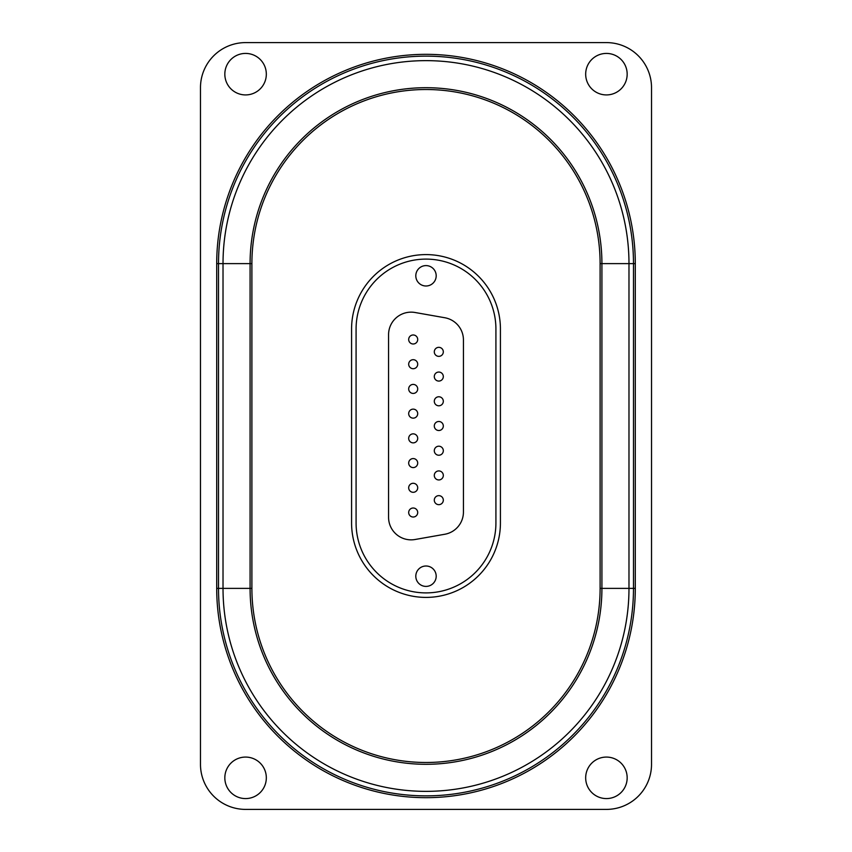 <?xml version="1.0" encoding="UTF-8"?>
<svg xmlns="http://www.w3.org/2000/svg" width="852" height="852" viewBox="0 0 852 852"><rect width="100%" height="100%" fill="white"/><g stroke="black" fill="none" stroke-linecap="round" stroke-linejoin="round"><path stroke-width="1.28" d="M224.832 74.177A20.746 20.746 0 0 0 245.578 94.923A20.746 20.746 0 0 0 266.325 74.177A20.746 20.746 0 0 0 245.578 53.42A20.746 20.746 0 0 0 224.832 74.177M224.832 777.823A20.746 20.746 0 0 0 245.578 798.58A20.746 20.746 0 0 0 266.325 777.823A20.746 20.746 0 0 0 245.578 757.077A20.746 20.746 0 0 0 224.832 777.823M585.675 74.177A20.746 20.746 0 0 0 606.422 94.923A20.746 20.746 0 0 0 627.168 74.177A20.746 20.746 0 0 0 606.422 53.42A20.746 20.746 0 0 0 585.675 74.177M585.675 777.823A20.746 20.746 0 0 0 606.422 798.58A20.746 20.746 0 0 0 627.168 777.823A20.746 20.746 0 0 0 606.422 757.077A20.746 20.746 0 0 0 585.675 777.823M651.524 764.297L651.524 87.703A45.103 45.103 0 0 0 606.422 42.6L245.578 42.6A45.103 45.103 0 0 0 200.476 87.703L200.476 764.297A45.103 45.103 0 0 0 245.578 809.4L606.422 809.4A45.103 45.103 0 0 0 651.524 764.297M600.106 588.381L600.106 263.619A174.106 174.106 0 0 0 426 89.513A174.106 174.106 0 0 0 251.894 263.619L251.894 588.381A174.106 174.106 0 0 0 426 762.487A174.106 174.106 0 0 0 600.106 588.381L601.917 588.381A175.917 175.917 0 0 1 426 764.297A175.917 175.917 0 0 1 250.083 588.381L250.083 263.619A175.917 175.917 0 0 1 426 87.703A175.917 175.917 0 0 1 601.917 263.619L601.917 588.381A175.917 175.917 0 0 1 426 764.297A175.917 175.917 0 0 1 250.083 588.381L218.517 588.381L218.517 263.619L218.517 588.381A207.483 207.483 0 0 0 426 795.864A207.483 207.483 0 0 0 633.483 588.381L633.483 263.619A207.483 207.483 0 0 0 426 56.136A207.483 207.483 0 0 0 218.517 263.619L223.022 263.619L223.022 588.381A202.978 202.978 0 0 0 426 791.359A202.978 202.978 0 0 0 628.978 588.381L635.294 588.381A209.294 209.294 0 0 1 426 797.674A209.294 209.294 0 0 1 216.706 588.381L216.706 263.619A209.294 209.294 0 0 1 426 54.326A209.294 209.294 0 0 1 635.294 263.619L635.294 588.381M500.422 329.021A74.422 74.422 0 0 0 426 254.599A74.422 74.422 0 0 0 351.578 329.021L351.578 522.979A74.422 74.422 0 0 0 426 597.401A74.422 74.422 0 0 0 500.422 522.979L500.422 329.021L500.422 522.979A74.422 74.422 0 0 1 426 597.401A74.422 74.422 0 0 1 351.578 522.979L351.578 329.021A74.422 74.422 0 0 1 426 254.599A74.422 74.422 0 0 1 500.422 329.021M436.192 576.208A10.192 10.192 0 0 0 426 566.005A10.192 10.192 0 0 0 415.808 576.208A10.192 10.192 0 0 0 426 586.4A10.192 10.192 0 0 0 436.192 576.208M436.192 275.792A10.192 10.192 0 0 0 426 265.6A10.192 10.192 0 0 0 415.808 275.792A10.192 10.192 0 0 0 426 285.995A10.192 10.192 0 0 0 436.192 275.792M434.296 351.844A4.516 4.516 0 0 1 438.812 347.339A4.516 4.516 0 0 1 443.317 351.844A4.516 4.516 0 0 1 438.812 356.36A4.516 4.516 0 0 1 434.296 351.844M434.296 376.563A4.516 4.516 0 0 1 438.812 372.058A4.516 4.516 0 0 1 443.317 376.563A4.516 4.516 0 0 1 438.812 381.078A4.516 4.516 0 0 1 434.296 376.563M434.296 401.281A4.516 4.516 0 0 1 438.812 396.776A4.516 4.516 0 0 1 443.317 401.281A4.516 4.516 0 0 1 438.812 405.797A4.516 4.516 0 0 1 434.296 401.281M434.296 500.156A4.516 4.516 0 0 1 438.812 495.64A4.516 4.516 0 0 1 443.317 500.156A4.516 4.516 0 0 1 438.812 504.661A4.516 4.516 0 0 1 434.296 500.156M434.296 475.437A4.516 4.516 0 0 1 438.812 470.922A4.516 4.516 0 0 1 443.317 475.437A4.516 4.516 0 0 1 438.812 479.942A4.516 4.516 0 0 1 434.296 475.437M434.296 450.719A4.516 4.516 0 0 1 438.812 446.203A4.516 4.516 0 0 1 443.317 450.719A4.516 4.516 0 0 1 438.812 455.224A4.516 4.516 0 0 1 434.296 450.719M434.296 426A4.516 4.516 0 0 1 438.812 421.484A4.516 4.516 0 0 1 443.317 426A4.516 4.516 0 0 1 438.812 430.516A4.516 4.516 0 0 1 434.296 426M408.683 339.49A4.516 4.516 0 0 1 413.188 334.974A4.516 4.516 0 0 1 417.704 339.49A4.516 4.516 0 0 1 413.188 343.995A4.516 4.516 0 0 1 408.683 339.49M408.683 364.209A4.516 4.516 0 0 1 413.188 359.693A4.516 4.516 0 0 1 417.704 364.209A4.516 4.516 0 0 1 413.188 368.714A4.516 4.516 0 0 1 408.704 363.783A4.516 4.516 0 0 1 413.614 359.714A4.516 4.516 0 0 1 417.682 364.624A4.516 4.516 0 0 1 412.773 368.692A4.516 4.516 0 0 0 417.682 364.624A4.516 4.516 0 0 1 412.773 368.692A4.516 4.516 0 0 1 408.704 363.783A4.516 4.516 0 0 0 408.683 364.209M408.683 388.927A4.516 4.516 0 0 1 413.188 384.412A4.516 4.516 0 0 1 417.704 388.927A4.516 4.516 0 0 1 413.188 393.432A4.516 4.516 0 0 1 408.704 388.501A4.516 4.516 0 0 1 413.614 384.433A4.516 4.516 0 0 1 417.682 389.343A4.516 4.516 0 0 1 412.773 393.411A4.516 4.516 0 0 0 417.682 389.343A4.516 4.516 0 0 1 412.773 393.411A4.516 4.516 0 0 1 408.704 388.501A4.516 4.516 0 0 0 408.683 388.927M408.683 512.51A4.516 4.516 0 0 1 413.188 508.005A4.516 4.516 0 0 1 417.704 512.51A4.516 4.516 0 0 1 413.188 517.026A4.516 4.516 0 0 1 408.683 512.51M408.683 487.791A4.516 4.516 0 0 1 413.188 483.286A4.516 4.516 0 0 1 417.704 487.791A4.516 4.516 0 0 1 413.188 492.307A4.516 4.516 0 0 1 408.704 487.376A4.516 4.516 0 0 1 413.614 483.308A4.516 4.516 0 0 1 417.682 488.217A4.516 4.516 0 0 1 412.773 492.286A4.516 4.516 0 0 0 417.682 488.217A4.516 4.516 0 0 1 412.773 492.286A4.516 4.516 0 0 1 408.704 487.376A4.516 4.516 0 0 0 408.683 487.791M408.683 463.073A4.516 4.516 0 0 1 413.188 458.568A4.516 4.516 0 0 1 417.704 463.073A4.516 4.516 0 0 1 413.188 467.588A4.516 4.516 0 0 1 408.704 462.657A4.516 4.516 0 0 1 413.614 458.589A4.516 4.516 0 0 1 417.682 463.499A4.516 4.516 0 0 1 412.773 467.567A4.516 4.516 0 0 0 417.682 463.499A4.516 4.516 0 0 1 412.773 467.567A4.516 4.516 0 0 1 408.704 462.657A4.516 4.516 0 0 0 408.683 463.073M417.704 438.354A4.516 4.516 0 0 1 413.188 442.87A4.516 4.516 0 0 1 408.704 437.939A4.516 4.516 0 0 0 412.773 442.848A4.516 4.516 0 0 0 417.682 438.78A4.516 4.516 0 0 1 412.773 442.848A4.516 4.516 0 0 1 408.704 437.939A4.516 4.516 0 0 1 413.614 433.87A4.516 4.516 0 0 1 417.682 438.78A4.516 4.516 0 0 1 412.773 442.848A4.516 4.516 0 0 0 417.682 438.78A4.516 4.516 0 0 0 413.614 433.87A4.516 4.516 0 0 0 408.704 437.939A4.516 4.516 0 0 0 412.773 442.848A4.516 4.516 0 0 1 408.704 437.939M408.683 413.646A4.516 4.516 0 0 1 413.188 409.13A4.516 4.516 0 0 1 417.704 413.646A4.516 4.516 0 0 1 413.188 418.151A4.516 4.516 0 0 1 408.683 413.646M444.797 317.743L415.03 312.492A22.557 22.557 0 0 0 388.565 334.698L388.565 517.302A22.557 22.557 0 0 0 415.03 539.508L444.797 534.257A22.557 22.557 0 0 0 463.435 512.052L463.435 339.948A22.557 22.557 0 0 0 444.797 317.743M495.917 522.979A69.917 69.917 0 0 1 426 592.896A69.917 69.917 0 0 1 356.083 522.979L356.083 329.021A69.917 69.917 0 0 1 426 259.104A69.917 69.917 0 0 1 495.917 329.021L495.917 522.979M412.773 418.13A4.516 4.516 0 0 0 417.682 414.061A4.516 4.516 0 0 1 412.773 418.13A4.516 4.516 0 0 1 408.704 413.22A4.516 4.516 0 0 0 412.773 418.13A4.516 4.516 0 0 0 417.682 414.061A4.516 4.516 0 0 1 412.773 418.13A4.516 4.516 0 0 1 408.704 413.22A4.516 4.516 0 0 1 413.614 409.152A4.516 4.516 0 0 1 417.682 414.061A4.516 4.516 0 0 0 413.614 409.152A4.516 4.516 0 0 0 408.704 413.22A4.516 4.516 0 0 0 412.773 418.13M438.386 430.494A4.516 4.516 0 0 0 443.296 426.426A4.516 4.516 0 0 1 438.386 430.494A4.516 4.516 0 0 1 434.318 425.574A4.516 4.516 0 0 0 438.386 430.494A4.516 4.516 0 0 0 443.296 426.426A4.516 4.516 0 0 1 438.386 430.494A4.516 4.516 0 0 1 434.318 425.574A4.516 4.516 0 0 1 439.227 421.506A4.516 4.516 0 0 1 443.296 426.426A4.516 4.516 0 0 0 439.227 421.506A4.516 4.516 0 0 0 434.318 425.574A4.516 4.516 0 0 0 438.386 430.494M412.773 343.974A4.516 4.516 0 0 0 417.682 339.905A4.516 4.516 0 0 1 412.773 343.974A4.516 4.516 0 0 1 408.704 339.064A4.516 4.516 0 0 0 412.773 343.974A4.516 4.516 0 0 0 417.682 339.905A4.516 4.516 0 0 1 412.773 343.974A4.516 4.516 0 0 1 408.704 339.064A4.516 4.516 0 0 1 413.614 334.996A4.516 4.516 0 0 1 417.682 339.905A4.516 4.516 0 0 0 413.614 334.996A4.516 4.516 0 0 0 408.704 339.064A4.516 4.516 0 0 0 412.773 343.974M412.773 517.004A4.516 4.516 0 0 0 417.682 512.936A4.516 4.516 0 0 1 412.773 517.004A4.516 4.516 0 0 1 408.704 512.095A4.516 4.516 0 0 0 412.773 517.004A4.516 4.516 0 0 0 417.682 512.936A4.516 4.516 0 0 1 412.773 517.004A4.516 4.516 0 0 1 408.704 512.095A4.516 4.516 0 0 1 413.614 508.026A4.516 4.516 0 0 1 417.682 512.936A4.516 4.516 0 0 0 413.614 508.026A4.516 4.516 0 0 0 408.704 512.095A4.516 4.516 0 0 0 412.773 517.004M438.386 405.776A4.516 4.516 0 0 0 443.296 401.707A4.516 4.516 0 0 1 438.386 405.776A4.516 4.516 0 0 1 434.318 400.855A4.516 4.516 0 0 0 438.386 405.776A4.516 4.516 0 0 0 443.296 401.707A4.516 4.516 0 0 1 438.386 405.776A4.516 4.516 0 0 1 434.318 400.855A4.516 4.516 0 0 1 439.227 396.787A4.516 4.516 0 0 1 443.296 401.707A4.516 4.516 0 0 0 439.227 396.787A4.516 4.516 0 0 0 434.318 400.855A4.516 4.516 0 0 0 438.386 405.776M438.386 381.057A4.516 4.516 0 0 0 443.296 376.989A4.516 4.516 0 0 1 438.386 381.057A4.516 4.516 0 0 1 434.318 376.137A4.516 4.516 0 0 0 438.386 381.057A4.516 4.516 0 0 0 443.296 376.989A4.516 4.516 0 0 1 438.386 381.057A4.516 4.516 0 0 1 434.318 376.137A4.516 4.516 0 0 1 439.227 372.068A4.516 4.516 0 0 1 443.296 376.989A4.516 4.516 0 0 0 439.227 372.068A4.516 4.516 0 0 0 434.318 376.137A4.516 4.516 0 0 0 438.386 381.057M438.386 356.338A4.516 4.516 0 0 0 443.296 352.27A4.516 4.516 0 0 1 438.386 356.338A4.516 4.516 0 0 1 434.318 351.429A4.516 4.516 0 0 0 438.386 356.338A4.516 4.516 0 0 0 443.296 352.27A4.516 4.516 0 0 1 438.386 356.338A4.516 4.516 0 0 1 434.318 351.429A4.516 4.516 0 0 1 439.227 347.36A4.516 4.516 0 0 1 443.296 352.27A4.516 4.516 0 0 0 439.227 347.36A4.516 4.516 0 0 0 434.318 351.429A4.516 4.516 0 0 0 438.386 356.338M438.386 455.213A4.516 4.516 0 0 0 443.296 451.145A4.516 4.516 0 0 1 438.386 455.213A4.516 4.516 0 0 1 434.318 450.293A4.516 4.516 0 0 0 438.386 455.213A4.516 4.516 0 0 0 443.296 451.145A4.516 4.516 0 0 1 438.386 455.213A4.516 4.516 0 0 1 434.318 450.293A4.516 4.516 0 0 1 439.227 446.224A4.516 4.516 0 0 1 443.296 451.145A4.516 4.516 0 0 0 439.227 446.224A4.516 4.516 0 0 0 434.318 450.293A4.516 4.516 0 0 0 438.386 455.213M438.386 479.932A4.516 4.516 0 0 0 443.296 475.863A4.516 4.516 0 0 1 438.386 479.932A4.516 4.516 0 0 1 434.318 475.011A4.516 4.516 0 0 0 438.386 479.932A4.516 4.516 0 0 0 443.296 475.863A4.516 4.516 0 0 1 438.386 479.932A4.516 4.516 0 0 1 434.318 475.011A4.516 4.516 0 0 1 439.227 470.943A4.516 4.516 0 0 1 443.296 475.863A4.516 4.516 0 0 0 439.227 470.943A4.516 4.516 0 0 0 434.318 475.011A4.516 4.516 0 0 0 438.386 479.932M438.386 504.64A4.516 4.516 0 0 0 443.296 500.571A4.516 4.516 0 0 1 438.386 504.64A4.516 4.516 0 0 1 434.318 499.73A4.516 4.516 0 0 0 438.386 504.64A4.516 4.516 0 0 0 443.296 500.571A4.516 4.516 0 0 1 438.386 504.64A4.516 4.516 0 0 1 434.318 499.73A4.516 4.516 0 0 1 439.227 495.662A4.516 4.516 0 0 1 443.296 500.571A4.516 4.516 0 0 0 439.227 495.662A4.516 4.516 0 0 0 434.318 499.73A4.516 4.516 0 0 0 438.386 504.64M635.294 263.619L628.978 263.619A202.978 202.978 0 0 0 426 60.641A202.978 202.978 0 0 0 223.022 263.619L250.083 263.619A175.917 175.917 0 0 1 426 87.703A175.917 175.917 0 0 1 601.917 263.619L628.978 263.619L628.978 588.381L601.917 588.381M216.706 588.381L218.517 588.381A207.483 207.483 0 0 0 426 795.864A207.483 207.483 0 0 0 633.483 588.381M633.483 263.619A207.483 207.483 0 0 0 426 56.136A207.483 207.483 0 0 0 218.517 263.619L216.706 263.619M250.083 588.381L251.894 588.381M600.106 263.619L601.917 263.619M250.083 263.619L251.894 263.619M412.773 393.411A4.516 4.516 0 0 0 417.682 389.343A4.516 4.516 0 0 0 413.614 384.433A4.516 4.516 0 0 0 408.704 388.501A4.516 4.516 0 0 0 412.773 393.411M412.773 368.692A4.516 4.516 0 0 0 417.682 364.624A4.516 4.516 0 0 0 413.614 359.714A4.516 4.516 0 0 0 408.704 363.783A4.516 4.516 0 0 0 412.773 368.692M412.773 467.567A4.516 4.516 0 0 0 417.682 463.499A4.516 4.516 0 0 0 413.614 458.589A4.516 4.516 0 0 0 408.704 462.657A4.516 4.516 0 0 0 412.773 467.567M412.773 492.286A4.516 4.516 0 0 0 417.682 488.217A4.516 4.516 0 0 0 413.614 483.308A4.516 4.516 0 0 0 408.704 487.376A4.516 4.516 0 0 0 412.773 492.286"/></g></svg>
